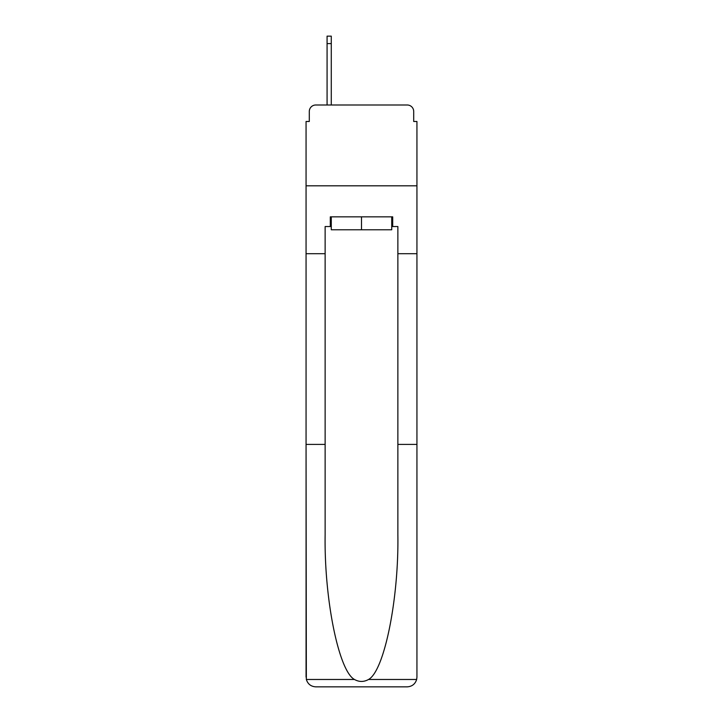 <?xml version="1.0" encoding="UTF-8"?>
<svg xmlns="http://www.w3.org/2000/svg" width="723" height="723" viewBox="0 0 723 723"><rect width="100%" height="100%" fill="white"/><g stroke="black" fill="none" stroke-linecap="round" stroke-linejoin="round"><path stroke-width="1.08" d="M309.299 111.469L309.299 121.491L309.299 111.469A6.462 6.462 0 0 1 315.761 104.998L327.076 104.998L327.076 36.15L331.279 36.15L331.279 104.998L336.285 104.998M391.721 226.543L392.697 226.543L392.697 216.846L330.303 216.846L330.303 226.543L325.133 226.543L325.133 534.839C324.13 599.069 338.726 671.034 354.46 679.475C359.15 682.087 363.841 682.087 368.54 679.475C384.274 671.034 398.87 599.069 397.867 534.839L397.867 444.41L416.936 444.41L416.936 677.153L416.936 121.491L413.701 121.491L413.701 111.469A6.462 6.462 0 0 0 407.239 104.998L315.761 104.998M325.133 253.701L306.064 253.701L306.064 185.811L416.936 185.811L306.064 185.811L306.064 121.491L309.299 121.491M386.715 104.998L407.239 104.998M413.701 121.491L413.701 111.469M325.133 444.41L306.064 444.41L306.344 679.475C307.817 684.066 310.953 686.525 315.761 686.85L407.239 686.85C412.047 686.525 415.183 684.066 416.656 679.475L416.936 677.153M382.675 686.85L407.239 686.85L382.675 686.85M306.064 677.153L306.064 253.701M392.697 226.543L397.867 226.543L397.867 253.701L416.936 253.701M397.867 444.41L397.867 253.701M330.303 226.543L331.279 226.543M331.279 216.846L331.279 229.778L391.721 229.778L391.721 216.846M361.5 216.846L361.5 229.778M306.344 679.475L354.46 679.475M368.54 679.475L416.656 679.475M327.076 43.588L331.279 43.588"/></g></svg>
